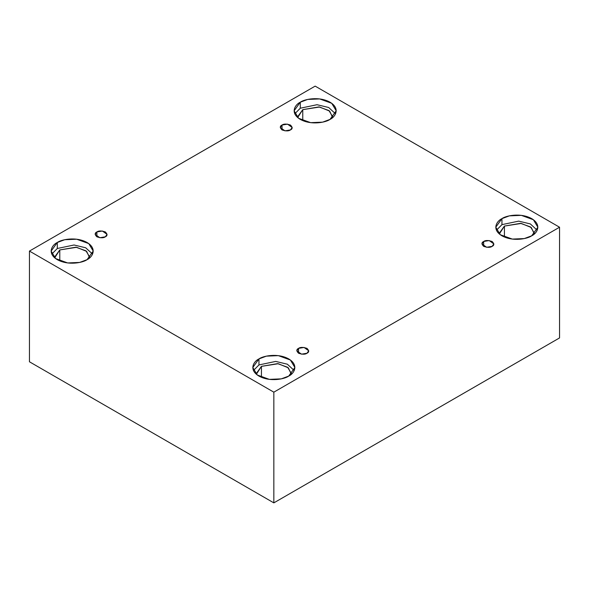 <?xml version="1.0" encoding="UTF-8"?>
<svg xmlns="http://www.w3.org/2000/svg" width="589" height="589" viewBox="0 0 589 589"><rect width="100%" height="100%" fill="white"/><g stroke="black" fill="none" stroke-linecap="round" stroke-linejoin="round"><path stroke-width="0.88" d="M282.021 125.059L280.276 127.496L284.958 130.854L290.451 129.926C288.698 131.214 285.886 131.214 282.021 129.926C279.79 127.695 279.79 126.075 282.021 125.059C283.773 123.771 286.585 123.771 290.451 125.059C292.681 127.29 292.681 128.917 290.451 129.926L292.196 127.496L287.513 124.132L282.021 125.059L282.021 129.926L282.021 125.059M96.89 231.941L95.146 234.378L99.828 237.742L105.321 236.807C103.568 238.096 100.756 238.096 96.89 236.807C94.66 234.577 94.66 232.957 96.89 231.941C98.643 230.652 101.455 230.652 105.321 231.941C107.551 234.179 107.551 235.799 105.321 236.807L107.065 234.378L102.383 231.013L96.89 231.941L96.89 236.807L96.89 231.941M298.549 348.371L296.804 350.801L301.487 354.166L306.979 353.238C305.227 354.526 302.415 354.526 298.549 353.238C296.319 351.007 296.319 349.38 298.549 348.371C300.302 347.083 303.114 347.083 306.979 348.371C309.21 350.602 309.21 352.222 306.979 353.238L308.724 350.801L304.042 347.444L298.549 348.371L298.549 353.238L298.549 348.371M483.679 241.49L481.935 243.92L486.617 247.284L492.109 246.357C490.357 247.645 487.545 247.645 483.679 246.357C481.449 244.118 481.449 242.499 483.679 241.49C485.432 240.202 488.244 240.202 492.109 241.49C494.34 243.721 494.34 245.341 492.109 246.357L493.854 243.92L489.172 240.555L483.679 241.49L483.679 246.357L483.679 241.49M57.302 242.491L51.14 251.076L55.616 258.564L67.676 262.944L79.633 262.436L87.054 259.668C83.299 262.525 68.515 265.904 57.302 259.668C46.494 253.189 52.355 244.656 57.302 242.491C61.057 239.635 75.841 236.248 87.054 242.491C97.862 248.963 92.002 257.496 87.054 259.668L93.217 251.076L88.748 243.588L76.68 239.215L64.724 239.723L57.302 242.491L57.302 248.499L57.302 242.491M51.795 254.087L57.302 248.499L51.795 254.087M89.712 257.091L85.987 250.848L75.929 247.203L59.783 249.935L54.644 257.091L54.696 257.835L59.783 249.935L59.783 260.89L59.783 249.935L76.622 247.299L86.657 251.385L89.661 257.835M300.287 102.206L294.125 110.791L298.594 118.279L310.661 122.659L322.617 122.151L330.039 119.383C326.284 122.24 311.5 125.619 300.287 119.383C289.479 112.904 295.339 104.371 300.287 102.206C304.042 99.35 318.826 95.963 330.039 102.206C340.847 108.678 334.986 117.211 330.039 119.383L336.201 110.791L331.725 103.303L319.665 98.93L307.701 99.438L300.287 102.206L300.287 108.214L300.287 102.206M294.78 113.802L300.287 108.214L294.78 113.802M302.768 109.65L297.629 116.806L297.681 117.55L302.768 109.65L302.768 120.605L302.768 109.65L319.599 107.014L329.641 111.1L332.645 117.55L332.697 116.806L328.964 110.563L318.914 106.918L302.768 109.65M501.946 218.629L495.783 227.221L500.252 234.709L512.32 239.082L524.276 238.574L531.698 235.806C527.943 238.663 513.159 242.05 501.946 235.806C491.138 229.335 496.998 220.801 501.946 218.629C505.701 215.773 520.485 212.393 531.698 218.629C542.506 225.108 536.645 233.642 531.698 235.806L537.86 227.221L533.384 219.734L521.324 215.353L509.367 215.861L501.946 218.629L501.946 224.645L501.946 218.629M496.439 230.225L501.946 224.645L496.439 230.225M504.427 226.073L499.288 233.229L499.339 233.973L504.427 226.073L504.427 237.036L504.427 226.073L521.265 223.437L531.3 227.523L534.304 233.973L534.356 233.229L530.623 226.993L520.573 223.341L504.427 226.073M258.961 358.915L252.799 367.507L257.275 374.994L269.335 379.368L281.299 378.86L288.713 376.091C284.958 378.948 270.174 382.335 258.961 376.091C248.153 369.62 254.014 361.086 258.961 358.915C262.716 356.058 277.5 352.678 288.713 358.915C299.521 365.394 293.661 373.927 288.713 376.091L294.875 367.507L290.406 360.019L278.339 355.638L266.383 356.146L258.961 358.915L258.961 364.93L258.961 358.915M253.454 370.51L258.961 364.93L253.454 370.51M291.371 373.514L287.646 367.278L277.588 363.627L261.442 366.358L256.303 373.514L256.355 374.258L261.442 366.358L261.442 377.321L261.442 366.358L278.28 363.722L288.315 367.808L291.319 374.258M273.841 502.873L559.55 337.924L559.55 227.221L273.841 392.171L273.841 502.873L273.841 392.171L29.45 251.076L315.159 86.127L559.55 227.221L559.55 337.924L273.841 502.873L29.45 361.779L29.45 251.076L29.45 361.779L273.841 502.873M273.841 392.171L559.55 227.221L315.159 86.127L29.45 251.076L273.841 392.171M294.22 370.51L287.344 364.201L275.711 361.418L258.961 364.93L275.711 361.418L287.344 364.201L294.22 370.51M537.205 230.225L530.321 223.916L518.695 221.133L501.946 224.645L518.695 221.133L530.321 223.916L537.205 230.225M335.546 113.802L328.662 107.492L317.037 104.709L300.287 108.214L317.037 104.709L328.662 107.492L335.546 113.802M92.561 254.087L85.677 247.778L74.052 244.995L57.302 248.499L74.052 244.995L85.677 247.778L92.561 254.087"/></g></svg>
